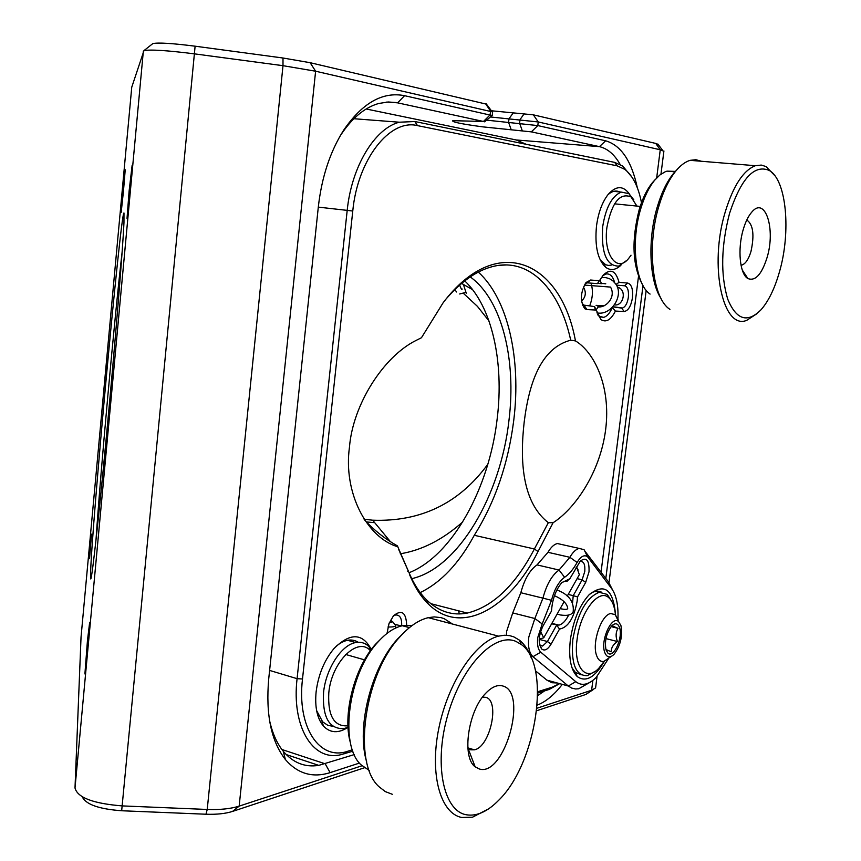 <?xml version="1.0" encoding="UTF-8"?>
<svg xmlns="http://www.w3.org/2000/svg" width="861" height="861" viewBox="0 0 861 861"><rect width="100%" height="100%" fill="white"/><g stroke="black" fill="none" stroke-linecap="round" stroke-linejoin="round"><path stroke-width="1.29" d="M106.247 375.418L107.528 359.554L106.247 375.418M108.26 426.335L106.463 441.919L108.066 421.449L109.874 405.811L108.26 426.335M87.112 654.188L84.905 673.948L87.456 640.584L89.652 622.471L87.112 654.188M89.533 558.703L91.535 534.132L89.533 558.703M130.054 191.077L127.03 218.371L129.118 191.013L132.142 165.204L130.054 191.077M123.5 190.69L121.197 212.344L122.908 190.647L125.222 169.768L123.5 190.69M123.973 212.99C120.884 210.224 91.212 532.227 90.545 574.491L90.599 578.323C91.18 585.792 97.95 526.351 106.506 435.311C115.073 344.4 122.854 248.743 123.962 222.547L123.973 212.99M122.133 251.95C114.233 320.755 100.597 471.128 95.98 540.191M486.616 120.153L537.813 125.588L605.66 140.806C621.029 145.337 631.587 160.964 637.312 187.687M663.874 151.256L660.247 149.771L538.243 121.961L490.555 116.978M620.135 164.408C614.474 154.485 607.575 148.566 599.439 146.639L531.334 131.862L482.644 126.847C461.507 124.006 451.541 121.939 452.757 120.669L483.462 121.466L396.308 102.567L388.171 101.985L378.506 103.524C364.504 107.614 351.848 118.215 340.558 135.338L340.02 136.167M487.843 464.24C459.204 503.33 420.803 521.981 372.652 520.195L364.138 519.269M462.744 521.895C442.823 539.578 422.051 550.201 400.419 553.763L400.268 553.784M366.377 521.949L374.686 522.659M536.952 708.237L591.615 690.264L595.306 688.1L595.79 686.378M81.042 637.086L75.004 787.998C77.49 797.652 93.322 803.625 122.499 805.918L207.221 809.458C220.093 809.91 230.737 808.802 239.164 806.133L361.964 765.763M364.386 767.775L232.545 811.417C225.517 813.656 216.66 814.592 205.994 814.226L121.67 810.75C98.983 809.082 85.842 804.443 82.269 796.823M593.1 689.693L585.964 694.418L536.694 710.734M152.279 44.019L152.838 43.577C158.295 42.437 172.394 43.308 195.113 46.193L283 58.01L310.121 62.692L486.443 104.159M491.427 110.768L533.346 114.836L655.748 143.432L658.471 144.863M492.61 111.941L315.61 71.215L283 65.684L194.758 53.899C167.346 50.444 150.417 49.346 143.97 50.616L131.755 87.176M537.673 695.613L544.582 690.888M269.461 720.054C272.28 732.98 276.887 743.387 283.28 751.276C293.074 762.846 304.902 767.549 318.764 765.375L354.269 754.591M463.735 293.633L477.392 306.333L488.973 320.927M461.593 283.441L472.571 289.63M526.2 144.293L516.245 139.977L366.183 108.992M562.298 684.366C554.226 694.859 545.874 701.769 537.232 705.105M359.446 763.072L330.129 772.629C312.629 778.14 297.712 773.781 285.389 759.542C271.14 741.224 265.586 714.307 268.729 678.759L318.322 206.931C321.702 177.14 330.14 151.568 343.625 130.237C362.33 102.922 382.65 91.395 404.562 95.679L492.191 115.546L484.539 121.821M397.793 546.767L408.437 571.295L407.63 571.101M409.588 574.696C414.647 586.911 420.846 596.641 428.197 603.873C460.786 636.559 509.238 609.028 538.039 551.546L534.38 548.984C515.319 585.34 492.966 606.704 467.319 613.064C452.38 615.949 438.841 611.59 426.679 599.999C419.468 592.885 413.377 583.317 408.437 571.295L398.74 549.576M397.534 545.949C385.491 539.223 374.578 530.667 364.806 520.27M446.504 298.509C461.561 281.235 476.886 270.602 492.46 266.609C529.364 256.987 559.747 289.285 570.714 340.203C540.848 348.005 529.031 383.027 524.198 421.976C519.732 460.893 522.175 502.286 548.328 522.681L534.38 548.984L474.282 535.294C495.118 502.049 508.291 463.638 513.78 420.082C521.292 359.241 508.205 299.09 478.307 272.098M499.057 265.339L505.687 264.984M620.91 265.274C615.626 270.15 610.557 270.828 605.724 267.33C597.717 259.839 594.639 246.095 596.49 226.077C598.309 212.667 602.194 202.12 608.146 194.457C616.089 185.567 623.181 185.427 629.413 194.005M600.16 259.839L605.703 264.779L608.738 265.457L611.891 264.984M355.69 642.564C341.591 644.749 325.802 668.9 323.553 692.556C322.337 717.202 329.106 729.213 343.873 728.6L348.038 727.319C338.438 733.561 330.226 733.12 323.402 726.027C317.139 718.451 314.706 707.064 316.116 691.857C318.312 674.755 324.253 660.333 333.96 648.591C350.093 632.544 362.546 632.846 371.295 649.506L369.111 646.815C365.398 643.027 360.92 641.606 355.69 642.564L347.532 640.283M316.6 710.54L322.617 721.798L327.858 725.349L333.035 726.307M604.11 305.816L596.092 305.354L602.969 306.301M612.16 307.549L612.311 307.571C609.889 313.135 607.016 316.396 603.69 317.354L599.095 316.267L597.459 314.502M595.349 310.025L594.542 306.591L582.402 304.923M616.422 285.142L624.559 285.777C627.637 286.702 628.896 290.544 628.358 297.293C627.389 303.276 625.441 306.85 622.514 308.023L621.76 308.098L624.074 311.521C628.196 310.875 630.995 306.279 632.469 297.745C633.158 289.156 631.565 284.259 627.658 283.065L619.027 282.354L616.013 284.431M470.235 276.908C501.866 299.553 516.535 359.435 508.969 420.34C500.682 495.258 458.332 568.217 411.752 578.667M464.736 280.89C492.083 306.667 504.105 362.083 497.249 418.198C489.489 487.67 452.391 555.786 409.029 572.737M538.039 551.546L553.096 522.724C574.373 509.228 600.117 473.12 605.66 429.51C611.127 385.911 593.982 351.966 575.46 340.913C560.963 261.066 497.12 231.609 443.157 302.717L421.449 337.738L416.326 340.31C383.554 356.325 352.849 404.541 349.469 447.117C343.119 492.481 366.711 537.77 397.868 546.789M577.527 596.931L577.182 600.956C574.029 618.08 568.142 627.454 559.51 629.079L551.072 644.136C547.79 649.538 544.679 651.185 541.741 649.054C538.028 643.576 538.416 635.956 542.914 626.184L551.492 611.052C552.332 599.234 555.765 589.785 561.803 582.682L569.821 578.764L580.325 561.06C586.535 556.647 589.43 560.242 589.01 571.844L585.674 582.402L577.527 596.931L573.222 595.651L572.608 602.592M568.669 615.055C565.72 620.878 562.459 624.236 558.897 625.129L551.6 623.838M604.379 661.259C594.865 677.542 585.814 682.633 577.214 676.542C570.768 669.88 568.464 657.707 570.326 640.014C573.189 620.716 579.367 605.703 588.881 594.994C604.357 582.51 613.258 589.172 615.561 614.98M572.059 667.921L575.288 672.29L581.24 674.83M617.95 618.962C618.456 605.38 616.358 595.231 611.622 588.547L587.568 556.766C584.253 554.452 580.777 556.357 577.118 562.459C573.329 569.261 569.164 574.212 564.612 577.29C558.811 581.519 554.441 589.193 551.492 600.311L542.182 623.945L537.716 637.646C536.995 644.685 538.007 649.528 540.751 652.164L575.783 681.686C581.778 686.282 588.569 684.882 596.135 677.499L608.318 658.869M540.751 652.164L532.97 656.706C529.214 653.155 527.825 646.611 528.794 637.065L534.864 618.51L512.736 612.914L506.655 631.307L506.365 634.923M579.819 561.641L580.529 561.404C583.866 561.372 585.276 564.751 584.759 571.532L582.122 579.819L585.674 582.402M401.258 625.99L394.812 624.257M393.326 615.97L395.619 614.958C399.999 614.819 402.012 618.456 401.635 625.893M406.672 625.151C406.08 612.332 401.667 609.211 393.455 615.809L389 623.612L387.009 633.416M569.821 578.764L566.753 581.304M562.018 582.456L564.644 581.336L567.141 581.39M559.51 629.079L556.647 625.118L547.435 641.51L542.591 646.051L539.589 644.781M568.206 594.434L573.222 595.651L582.122 579.819L577.118 578.646M352.386 749.791L348.07 751.147C319.797 761.318 296.69 727.674 302.502 678.995L352.762 211.031C357.638 159.296 389.936 118.538 417.52 125.631L617.079 165.818L624.817 169.359C632.824 175.666 638.378 186.783 641.477 202.733M624.817 169.359L622.751 166.098L614.689 162.385L414.819 121.53L399.3 122.208L353.882 118.721M318.312 207.124L347.198 210.375C351.514 166.679 374.718 128.45 399.3 122.208M352.762 211.031L347.198 210.375L297.077 678.672L269.601 670.418M352.87 751.19L339.869 754.946C312.435 760.855 291.47 726.297 297.077 678.672L302.502 678.995M537.694 693.062L549.264 689.413L559.65 683.645M559.521 683.612L552.267 687.164L537.673 691.738M530.58 656.071L532.97 656.706L568.292 686.013L546.907 680.147L551.793 682.719L557.228 682.977M535.413 670.784L546.907 680.147M562.039 544.572L557.39 543.539C554.053 544.313 550.922 547.241 547.983 552.31L537.038 564.902C529.838 569.96 524.435 579.227 520.83 592.723L512.736 612.914M520.83 592.723L542.936 598.137L534.864 618.51L542.182 623.945M551.492 600.311L542.936 598.137C546.552 584.533 551.923 575.17 559.047 570.036L537.038 564.902M611.622 588.547L608.469 581.918L612.548 589.893M590.205 682.192L578.775 688.746L575.557 688.972L571.758 688.122L568.292 686.013L575.783 681.686M608.469 581.918L584.641 550.836M547.983 552.31L569.885 557.304C572.802 552.181 575.901 549.221 579.195 548.414L584.07 549.684L588.44 557.702M577.118 562.459L569.885 557.304L559.047 570.036L564.612 577.29M601.333 592.088C597.943 590.463 594.198 591.033 590.097 593.789M575.46 340.913L570.714 340.203M553.096 522.724L548.328 522.681M420.222 592.583C441.036 582.488 459.053 563.385 474.282 535.294M612.311 307.571L615.432 311.069C610.869 319.958 606.058 322.8 601 319.603L594.542 306.591M605.778 283.829L603.378 283.527M619.027 282.354C615.798 270.548 610.535 268.148 603.249 275.165L597.394 283.635L587.417 282.849L585.297 283.473M584.124 305.978L582.865 305.354L584.791 308.733L586.944 309.583L584.554 306.032M582.327 304.848L582.865 305.354M599.73 280.772L590.592 280.029L586.007 282.526C580.314 292.6 579.905 301.328 584.791 308.733M602.861 275.638L605.907 274.024C609.911 273.324 612.806 276.123 614.593 282.43M612.817 306.882L621.76 308.098M459.462 613.915L458.364 610.761M358.262 642.263C351.643 638.238 344.228 639.605 335.984 646.385M619.748 191.938C615.895 190.152 611.913 191.131 607.801 194.877M615.432 311.069L624.074 311.521M586.944 309.583L596.092 310.068M638.507 276.37L601.064 572.038M622.751 166.098L632.2 177.484M370.391 650.733C357.939 636.01 331.463 661.948 328.794 692.857C327.697 715.878 334.079 726.867 347.962 725.801M358.854 658.235L363.708 659.623M636.903 206.08L630.984 196.889C619.791 192.466 611.773 202.604 606.93 227.304C603.087 254.425 617.122 273.432 628.724 258.354L631.027 255.2M626.604 260.539L618.725 266.103C606.488 266.049 601.129 252.94 602.668 226.798C605.757 207.447 611.977 195.877 621.33 192.1L628.96 193.66L633.825 199.849M615.432 614.851C614.679 606.757 612.515 601.086 608.942 597.846C598.955 587.772 580.056 612.063 577.021 639.96C573.232 666.931 585.846 682.353 598.793 668.276L604.207 661.313M594.951 671.462L587.267 675.67C575.761 675.863 570.94 663.874 572.813 639.68C577.483 613.323 586.287 597.534 599.224 592.303L607.242 594.402L611.87 601.548M620.921 625.549L618.661 621.674C611.988 614.797 600.235 640.25 604.67 652.251C606.682 657.524 609.771 658.267 613.915 654.478C620.447 645.901 622.783 636.257 620.921 625.549M611.493 656.319L603.873 661.388C600.558 661.958 598.115 659.946 596.533 655.35C591.787 642.618 601.398 614.593 610.772 613.538L615.228 614.668L618.241 619.845M464.768 612.408L464.789 613.484M607.855 653.079C613.495 658.794 623.16 637.753 619.586 627.755C617.929 623.235 615.335 622.589 611.794 625.818C606.348 633.05 604.433 641.101 606.036 650.001L607.855 653.079L606.219 649.625L611.224 651.788C611.159 647.806 613.226 644.383 617.445 641.52C615.497 636.634 615.69 632.232 618.047 628.336C614.044 626.797 612.171 625.775 612.419 625.28M605.94 638.604L617.445 641.52M611.095 626.604L618.047 628.336M503.136 686.088C528.234 692.922 504.288 777.117 479.286 768.97L475.154 766.796C461.518 757.228 468.104 710.917 485.69 693.309C491.954 686.766 497.766 684.355 503.136 686.088M467.867 748.22L470.709 749.823L474.325 749.834C490.06 747.197 500.241 700.789 485.873 697.345L482.547 697.109M515.987 641.423C494.849 632.06 462.163 665.316 448.043 714.113C433.589 762.814 442.995 810.631 466.124 814.732C476.574 816.583 487.434 811.751 498.713 800.256C536.844 763.169 551.309 664.961 521.271 644.48L515.987 641.423M488.79 808.748L472.517 817.207L461.776 817.476C440.358 813.516 429.413 774.061 438.809 728.352C447.989 682.655 475.197 641.865 498.53 636.139L504.266 635.246L509.701 635.644L513.802 636.871L519.312 640.078C524.457 644.125 528.503 650.206 531.452 658.331M452.542 624.053L444.147 618.65L440.961 617.617L434.202 616.896L428.251 617.671C418.79 619.92 409.352 626.324 399.913 636.86C364.235 674.583 352.095 763.309 379.044 786.75L385.297 791.603L392.293 794.283M366.689 761.942C356.013 727.879 371.328 667.393 397.567 638.948L405.423 631.145M412.075 625.549L402.345 625.732C394.101 627.594 385.911 633.093 377.775 642.231C348.565 673.399 338.879 744.517 360.845 764.654L369.24 770.466M350.578 743.334C342.075 715.523 354.258 667.533 375.536 644.254L382.058 637.732M767.022 257.697C761.673 274.498 755.291 281.45 747.886 278.544C739.847 274.325 737.328 249.195 743.226 229.564C745.432 222.063 748.209 216.326 751.567 212.355C765.128 195.372 775.955 228.918 767.022 257.697M741.009 265.177L742.064 264.994C745.701 263.595 748.672 259.064 750.986 251.401C754.57 234.924 753.171 224.452 746.788 219.996M779.345 272.259C791.194 232.126 786.577 179.809 769.174 170.413C754.279 164.225 741.073 178.539 729.547 213.377C721.087 246.106 720.463 274.659 727.685 299.036C736.273 319.894 747.413 323.445 761.102 309.691C768.561 301.124 774.642 288.65 779.345 272.259M756.894 313.727L746.745 320.335C722.917 330.484 708.7 265.651 725.306 211.698C733.346 185.675 743.366 170.338 755.377 165.71L761.253 165.075L766.01 166.55L774.771 175.59M701.414 161.276L695.914 159.715L690.124 160.34C685.324 161.782 680.599 165.28 675.96 170.844C669.169 179.185 663.573 190.625 659.171 205.166C646.396 246.16 652.39 298.627 669.933 309.347M661.044 298.487C649.269 281.073 647.386 239.057 657.481 206.231C661.689 192.326 667.049 181.38 673.56 173.405L676.789 169.875M675.304 171.404L666.995 171.135L665.219 171.759L659.881 174.987L654.683 180.207C649.097 187.095 644.502 196.437 640.907 208.233C630.413 241.693 635.396 284.679 650.087 294.085M642.467 284.55C632.383 265.532 631.317 240.434 639.292 209.277C642.693 198.095 647.052 189.237 652.369 182.704L655.146 179.658M394.564 624.128L395.812 625.732C395.016 626.7 392.401 627.12 387.977 626.98M389.366 622.664L392.734 621.814L390.496 620.221M539.201 639.11L539.406 636.957M540.611 631.554L543.7 637.85L539.32 639.013M567.238 596.146L579.356 574.674L577.333 569.099L575.998 567.873M576.526 566.936L578.183 570.068M614.442 304.902C622.901 306.279 626.894 291.567 619.07 287.735L617.294 287.036M583.403 287.036C586.449 292.288 585.824 296.991 581.509 301.146M598.234 306.946L596.06 309.982M596.856 312.898L597.383 312.963C611.568 315.535 624.279 294.957 615.637 283.85L612.591 280.568L609.523 278.727L606.058 277.672L601.505 277.554M522.25 130.678L519.603 123.209L520.033 119.582L524.263 113.641M511.262 129.839L508.582 122.402L509.002 118.775L513.242 112.866M585.964 694.418L591.615 690.264L592.863 680.394M605.821 578.388L643.006 285.572M656.674 177.958L660.247 149.771L655.748 143.432M195.113 46.193L121.67 810.75M283 58.01L283 65.684L207.221 809.458L205.994 814.226M232.545 811.417L239.164 806.133L315.61 71.215L310.121 62.692M485.518 103.664L490.555 111.091L490.113 114.879L483.462 121.466M281.881 749.49L325.221 763.825L330.129 772.629M404.562 95.679L397.642 102.836L386.675 102.072M516.245 139.977L599.439 146.639L605.66 140.806M531.334 131.862L537.813 125.588L538.243 121.961L533.346 114.836M75.004 787.998L143.356 51.068M131.755 87.122L81.02 637.301M624.559 285.777L627.658 283.065M551.072 644.136L547.435 641.51L539.19 639.368M614.689 162.385L617.079 165.818M417.52 125.631L414.819 121.53M344.755 753.752L348.07 751.147M552.267 687.164L549.264 689.413M590.592 280.029L587.417 282.849M604.347 283.57L601.376 283.56L600.095 280.04M390.356 541.601L372.652 520.195M595.64 687.53L597.039 676.552M608.985 582.639L646.18 290.329M660.957 174.17L663.917 150.976M152.838 43.577L143.97 50.616M486.207 103.847L491.932 111.446M318.764 765.375L286.218 754.57M283.28 751.276L285.389 759.542M340.558 135.338L343.625 130.237M492.632 111.769L492.191 115.546M657.804 143.991L662.701 150.417M603.4 263.412L605.724 267.33M321.96 721.077L323.402 726.027M599.902 316.816L603.69 317.354M551.879 623.353L558.897 625.129M575.288 672.29L577.214 676.542M579.195 548.414L557.39 543.539M587.568 556.766L584.07 549.684M540.095 645.341L541.741 649.054M540.181 645.416L542.591 646.051M426.679 599.999L428.197 603.873M430.758 603.658L467.319 613.064M599.095 316.267L601 319.603M612.957 306.72L622.514 308.023M370.434 650.679L369.111 646.815M630.984 196.889L628.96 193.66M621.33 192.1L613.699 191.368M608.942 597.846L607.242 594.402M599.224 592.303L595.392 591.389M364.547 659.87L345.702 654.478M618.661 621.674L615.228 614.668M640.197 206.403L614.55 203.842M474.325 749.834L467.846 747.843M428.251 617.671L498.53 636.139M397.567 638.948L399.913 636.86M402.345 625.732L409.416 627.626M375.536 644.254L377.775 642.231M521.271 644.48L519.312 640.078M468.072 748.392L475.154 766.796M742.247 269.967L747.886 278.544M742.064 264.994L740.944 264.865M769.174 170.413L766.774 166.98M690.124 160.34L755.377 165.71M673.56 173.405L675.96 170.844M666.995 171.135L674.927 171.823M652.369 182.704L654.683 180.207M395.543 628.089L395.812 625.732M392.734 621.814L395.823 625.699M543.7 637.85L564.116 601.678M576.633 567.044L577.333 569.099M584.318 285.088L610.449 287.079M617.498 287.617L619.07 287.735M554.462 595.683C562.814 599.417 567.227 603.701 567.722 608.523C567.291 609.534 565.128 609.642 561.221 608.856L560.231 608.566M556.884 589.968C568.809 594.381 574.244 601.645 573.178 611.74C571.779 614.958 567.517 616.024 560.393 614.969M559.79 614.819L557.164 613.99M597.706 306.882C605.875 308.227 616.035 297.379 610.804 287.596M582.402 303.018L583.005 305.009M589.667 305.924C592.852 297.648 593.272 290.049 590.915 283.129M459.688 293.978L465.597 292.449M459.645 285.109C461.205 289.113 462.023 290.394 462.099 288.973M601.656 283.678L597.599 283.377M463.347 284.291L466.307 293.364M454.931 289.5L456.491 291.987M583.866 305.128L583.306 304.686"/></g></svg>
